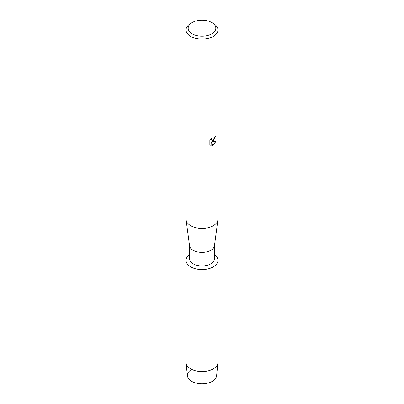 <?xml version="1.0" encoding="UTF-8"?>
<svg xmlns="http://www.w3.org/2000/svg" width="404" height="404" viewBox="0 0 404 404"><rect width="100%" height="100%" fill="white"/><g stroke="black" fill="none" stroke-linecap="round" stroke-linejoin="round"><path stroke-width="0.61" d="M217.948 260.363A15.948 9.206 180 0 1 213.277 266.872A15.948 9.206 180 0 0 214.489 254.636A15.948 9.206 180 0 1 217.948 260.363L217.948 362.348A15.948 9.206 180 0 1 217.918 362.888L216.589 375.866A14.615 8.439 180 0 1 212.337 381.336A14.615 8.439 180 0 1 192.466 381.765A14.615 8.439 180 0 1 190.239 370.357M214.489 245.45L214.489 258.732A12.489 7.211 180 0 1 210.832 263.832A12.489 7.211 180 0 1 197.218 265.393A12.489 7.211 180 0 1 189.511 258.732L189.511 245.45M213.277 266.872A15.948 9.206 180 0 1 191.39 267.231A15.948 9.206 180 0 1 189.511 254.636A15.948 9.206 180 0 0 186.052 260.363A15.948 9.206 180 0 0 195.9 268.867A15.948 9.206 180 0 0 213.277 266.872M211.772 22.538L213.277 23.407A15.948 9.206 180 0 1 217.948 29.916L217.948 219.195A15.948 9.206 180 0 1 217.897 219.902L214.453 245.723A12.489 7.211 180 0 1 210.832 250.273A12.489 7.211 180 0 1 197.667 251.934A12.489 7.211 180 0 1 189.547 245.723L186.103 219.902A15.948 9.206 180 0 1 186.052 219.195L186.052 29.916A15.948 9.206 180 0 1 190.723 23.407L192.228 22.538A13.822 7.979 180 0 1 211.772 22.538A13.822 7.979 180 0 1 211.772 33.82A13.822 7.979 180 0 1 192.228 33.82A13.822 7.979 180 0 1 192.228 22.538L190.723 23.407M217.897 219.902A15.948 9.206 180 0 1 213.277 225.705A15.948 9.206 180 0 1 196.47 227.831A15.948 9.206 180 0 1 186.103 219.902M213.277 141.122L211.908 141.647L215.877 141.415L213.277 145.112L212.6 145.395L211.13 141.693L211.13 145.44L209.848 144.683L209.848 140.062L211.327 138.173L211.125 139.092L211.676 140.188L213.277 139.88L214.317 138.229L214.474 137.269A15.948 9.206 0 0 0 215.367 136.552L213.277 141.122M217.948 29.916A15.948 9.206 180 0 1 213.277 36.426A15.948 9.206 180 0 1 195.9 38.42A15.948 9.206 180 0 1 186.052 29.916M215.327 136.587L211.908 141.647M211.676 140.188L211.231 139.728L211.247 138.254M210.434 145.152L211.095 145.415L211.13 141.693M212.59 145.364L215.827 141.43M217.918 362.888A15.948 9.206 180 0 1 213.277 368.857A15.948 9.206 180 0 1 196.334 370.953A15.948 9.206 180 0 1 186.082 362.888A15.948 9.206 180 0 1 186.052 362.348L186.052 260.363M212.337 381.336A14.615 8.439 180 0 1 196.809 383.255A14.615 8.439 180 0 1 187.411 375.866L186.082 362.888"/></g></svg>
